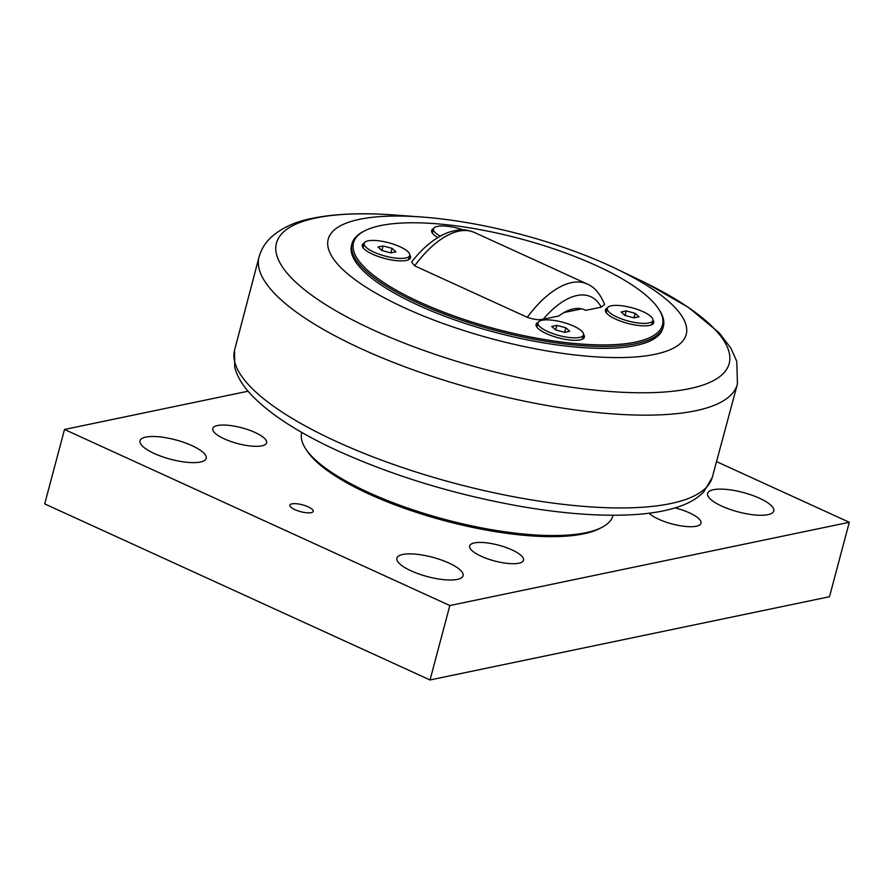 <?xml version="1.0" encoding="UTF-8"?>
<svg xmlns="http://www.w3.org/2000/svg" width="894" height="894" viewBox="0 0 894 894"><rect width="100%" height="100%" fill="white"/><g stroke="black" fill="none" stroke-linecap="round" stroke-linejoin="round"><path stroke-width="1.34" d="M626.236 310.922L635.221 313.325L639.076 316.789L633.958 317.862L624.973 315.459L621.106 311.995L626.236 310.922L625.018 315.47M635.221 313.325L634.014 317.851M611.306 305.804A23.557 6.884 -165.1 0 1 637.735 309.547A23.557 6.884 -165.1 0 1 652.855 320.443A23.557 6.884 -165.1 0 1 648.876 322.969A23.557 6.884 -165.1 0 1 622.447 319.236A23.557 6.884 -165.1 0 1 607.328 308.329A23.557 6.884 -165.1 0 1 611.306 305.804M652.855 320.443L651.994 323.684A23.557 6.884 -165.1 0 1 651.067 324.991M606.624 313.157A23.557 6.884 -165.1 0 1 606.467 311.57L607.328 308.329M383.079 245.962L392.064 248.353L395.919 251.829L390.79 252.89L381.805 250.499L377.95 247.023L383.079 245.962L381.861 250.51M392.064 248.353L390.857 252.879M368.149 240.844A23.557 6.884 -165.1 0 1 394.578 244.576A23.557 6.884 -165.1 0 1 409.698 255.483A23.557 6.884 -165.1 0 1 405.72 258.008A23.557 6.884 -165.1 0 1 379.291 254.276A23.557 6.884 -165.1 0 1 364.171 243.369A23.557 6.884 -165.1 0 1 368.149 240.844M409.698 255.483L408.837 258.724A23.557 6.884 -165.1 0 1 407.91 260.02M363.467 248.197A23.557 6.884 -165.1 0 1 363.31 246.61L364.171 243.369M556.884 325.371L565.868 327.774L569.724 331.249L564.606 332.311L555.621 329.908L551.754 326.444L556.884 325.371L555.677 329.931M565.868 327.774L564.662 332.3M541.954 320.264A23.557 6.884 -165.1 0 1 568.383 323.997A23.557 6.884 -165.1 0 1 583.503 334.904A23.557 6.884 -165.1 0 1 579.524 337.429A23.557 6.884 -165.1 0 1 553.107 333.697A23.557 6.884 -165.1 0 1 537.976 322.79A23.557 6.884 -165.1 0 1 541.954 320.264M583.503 334.904L582.642 338.144A23.557 6.884 -165.1 0 1 581.715 339.441M537.272 327.617A23.557 6.884 -165.1 0 1 537.115 326.019L537.976 322.79M447.469 232.731L448.632 232.295M440.239 236.15A23.557 6.884 -165.1 0 1 433.523 228.92A23.557 6.884 -165.1 0 1 437.501 226.383A23.557 6.884 -165.1 0 1 463.215 229.881M432.819 233.736A23.557 6.884 -165.1 0 1 432.662 232.149L433.523 228.92M419.901 302.206A159.87 46.745 -165.1 0 1 364.573 230.898A159.87 46.745 -165.1 0 1 520.017 238.676A159.87 46.745 -165.1 0 1 658.777 309.179A159.87 46.745 -165.1 0 1 595.438 344.805A159.87 46.745 -165.1 0 1 419.901 302.206M652.922 319.996A24.965 7.297 -165.1 0 1 651.972 324.6A24.965 7.297 -165.1 0 1 649.491 325.427A24.965 7.297 -165.1 0 1 625.107 322.645A24.965 7.297 -165.1 0 1 606.031 312.375A24.965 7.297 -165.1 0 1 607.495 307.905M409.765 255.025A24.965 7.297 -165.1 0 1 408.815 259.629A24.965 7.297 -165.1 0 1 406.323 260.456A24.965 7.297 -165.1 0 1 381.95 257.684A24.965 7.297 -165.1 0 1 362.875 247.403A24.965 7.297 -165.1 0 1 364.339 242.933M437.781 237.592A24.965 7.297 -165.1 0 1 432.227 232.954A24.965 7.297 -165.1 0 1 433.691 228.484M583.581 334.445A24.965 7.297 -165.1 0 1 582.631 339.049A24.965 7.297 -165.1 0 1 580.139 339.876A24.965 7.297 -165.1 0 1 555.755 337.094A24.965 7.297 -165.1 0 1 536.679 326.824A24.965 7.297 -165.1 0 1 538.143 322.354M585.76 310.363A67.452 32.452 114.6 0 0 584.81 309.894A67.452 32.452 114.6 0 0 558.683 316.007L543.228 319.225C539.216 320.208 533.897 319.571 527.292 317.303A92.004 44.253 114.6 0 1 587.503 284.147C594.622 287.175 600.31 293.947 604.567 304.452L601.204 307.145L585.76 310.363L583.827 309.48M581.726 308.855L564.036 312.542M527.292 317.303L414.626 265.82L411.642 261.987C423.208 247.169 435.534 237.268 448.62 232.295C462.746 228.082 466.769 229.903 474.066 232.306A92.004 44.253 -65.4 0 0 414.626 265.82M364.573 230.898L363.188 231.613A161.076 47.091 14.9 0 0 352.035 243.537A161.076 47.091 14.9 0 0 418.928 303.457A161.076 47.091 14.9 0 0 574.797 345.062A161.076 47.091 14.9 0 0 663.37 326.377A161.076 47.091 14.9 0 0 659.616 310.486L658.777 309.179M663.37 326.377L662.867 328.243A161.076 47.091 -165.1 0 1 495.097 332.333A161.076 47.091 -165.1 0 1 351.543 245.403L352.035 243.537M609.295 265.54A185.248 54.165 14.9 0 0 421.767 217.007A185.248 54.165 14.9 0 0 405.127 308.095A185.248 54.165 14.9 0 0 652.508 354.795A185.248 54.165 14.9 0 0 616.033 268.703A185.248 54.165 14.9 0 0 609.295 265.54M613.116 515.246L613.061 515.436A161.076 47.091 -165.1 0 1 601.908 527.371A161.076 47.091 -165.1 0 1 585.838 532.701A161.076 47.091 -165.1 0 1 428.55 514.788A161.076 47.091 -165.1 0 1 305.48 448.497A161.076 47.091 -165.1 0 1 301.736 432.595L301.781 432.405M601.908 527.371L599.606 528.555A159.065 46.51 -165.1 0 1 444.944 520.822A159.065 46.51 -165.1 0 1 306.888 450.677L305.48 448.497M716.686 461.695L849.3 522.286L449.838 605.54L64.502 429.466L248.063 391.214M294.897 509.636A12.08 3.531 -165.1 0 1 289.879 505.144A12.08 3.531 -165.1 0 1 302.463 504.842A12.08 3.531 -165.1 0 1 313.235 511.357A12.08 3.531 -165.1 0 1 306.586 512.754A12.08 3.531 -165.1 0 1 294.897 509.636M411.139 570.875A34.229 10.013 -165.1 0 1 396.925 558.135A34.229 10.013 -165.1 0 1 432.573 557.275A34.229 10.013 -165.1 0 1 463.081 575.747A34.229 10.013 -165.1 0 1 444.262 579.714A34.229 10.013 -165.1 0 1 411.139 570.875M154.249 453.493A34.229 10.013 -165.1 0 1 140.034 440.764A34.229 10.013 -165.1 0 1 175.682 439.893A34.229 10.013 -165.1 0 1 206.19 458.365A34.229 10.013 -165.1 0 1 187.371 462.332A34.229 10.013 -165.1 0 1 154.249 453.493M721.827 506.127A34.229 10.013 -165.1 0 1 707.612 493.387A34.229 10.013 -165.1 0 1 743.272 492.516A34.229 10.013 -165.1 0 1 773.768 510.988A34.229 10.013 -165.1 0 1 754.949 514.966A34.229 10.013 -165.1 0 1 721.827 506.127M675.071 507.904A27.859 8.147 -165.1 0 1 689.464 512.865A27.859 8.147 -165.1 0 1 701.041 523.225A27.859 8.147 -165.1 0 1 685.72 526.465A27.859 8.147 -165.1 0 1 658.766 519.269A27.859 8.147 -165.1 0 1 649.122 513.201M481.229 556.269A27.859 8.147 -165.1 0 1 469.663 545.899A27.859 8.147 -165.1 0 1 484.973 542.669A27.859 8.147 -165.1 0 1 511.927 549.866A27.859 8.147 -165.1 0 1 523.504 560.225A27.859 8.147 -165.1 0 1 508.183 563.466A27.859 8.147 -165.1 0 1 481.229 556.269M224.338 438.887A27.859 8.147 -165.1 0 1 212.772 428.528A27.859 8.147 -165.1 0 1 228.082 425.287A27.859 8.147 -165.1 0 1 255.036 432.484A27.859 8.147 -165.1 0 1 266.613 442.843A27.859 8.147 -165.1 0 1 251.292 446.084A27.859 8.147 -165.1 0 1 224.338 438.887M64.502 429.466L44.7 503.892L430.036 679.965L829.498 596.723L849.3 522.286M430.036 679.965L449.838 605.54M543.228 319.225A81.935 39.414 -65.4 0 1 601.204 307.145M616.033 268.703L640.439 280.392A234.239 68.48 -165.1 0 1 686.547 389.248A234.239 68.48 -165.1 0 1 373.737 330.199A234.239 68.48 -165.1 0 1 316.04 217.957A234.239 68.48 -165.1 0 1 394.79 215.029C362.595 212.627 335.261 213.7 312.777 218.237C295.635 221.433 281.688 227.836 270.927 237.435C265.294 242.721 261.35 249.169 259.104 256.768A247.482 72.358 14.9 0 0 479.609 390.533A247.482 72.358 14.9 0 0 737.427 384.04L736.79 361.411L730.957 348.247L719.178 332.825L688.447 307.402L645.949 283.074M737.427 384.04L712.261 477.418A247.18 72.269 -165.1 0 1 454.912 483.363A247.18 72.269 -165.1 0 1 234.541 350.303L259.104 256.768M587.503 284.147L474.066 232.306M421.767 217.007L394.79 215.029M712.261 477.418L703.679 492.024C697.309 498.416 689.006 503.3 678.781 506.697C667.393 510.575 653.793 513.122 637.992 514.341C604.545 516.81 565.019 514.095 519.392 506.172C454.398 494.471 394.254 476.2 338.971 451.347C297.043 432.215 266.937 412.402 248.655 391.907C241.693 384.029 237.055 375.826 234.742 367.289L234.541 350.303"/></g></svg>
